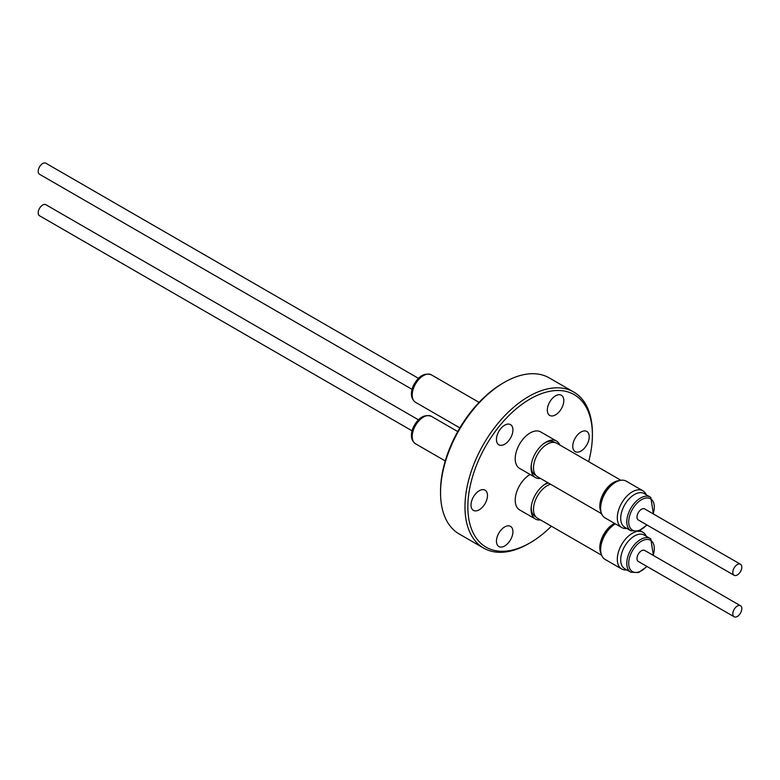 <?xml version="1.0" encoding="UTF-8"?>
<svg xmlns="http://www.w3.org/2000/svg" width="780" height="780" viewBox="0 0 780 780"><rect width="100%" height="100%" fill="white"/><g stroke="black" fill="none" stroke-linecap="round" stroke-linejoin="round"><path stroke-width="1.17" d="M418.411 419.796L45.874 204.711A6.367 3.676 120 0 0 39.8 207.909A6.367 3.676 120 0 0 39 215.339A6.367 3.676 120 0 0 39.507 215.738L412.045 430.823M540.53 519.948A21.07 12.168 -60 0 1 535.431 519.041A21.07 12.168 -60 0 1 531.073 509.564A21.07 12.168 -60 0 1 531.317 506.152A21.07 12.168 -60 0 1 543.28 485.423A21.07 12.168 -60 0 1 547.804 482.654M535.431 519.041L519.587 509.886A21.07 12.168 -60 0 1 515.219 500.409A21.07 12.168 -60 0 1 530.078 474.464M531.414 505.489A18.974 10.949 120 0 0 531.277 507.946A18.974 10.949 120 0 0 535.207 516.477L535.87 516.867M548.428 483.025A18.974 10.949 120 0 0 542.763 485.842M601.594 555.204L537.498 518.193A19.305 11.144 -60 0 1 535.636 499.668A19.305 11.144 -60 0 1 550.553 484.244M601.058 553.508A19.305 11.144 -60 0 1 601.946 537.947A19.305 11.144 -60 0 1 614.582 523.399M600.746 551.665A18.974 10.949 -60 0 1 602.287 538.063A18.974 10.949 -60 0 1 614.981 523.633M637.65 531.375A21.206 12.246 -60 0 1 642.905 532.272A21.206 12.246 -60 0 1 643.432 532.603A21.206 12.246 -60 0 1 646.25 536.24M626.808 569.917A21.206 12.246 -60 0 1 621.699 569A21.206 12.246 -60 0 1 621.173 568.659A21.206 12.246 -60 0 1 619.495 549.013A21.206 12.246 -60 0 1 636.139 531.687M615.361 523.858A21.206 12.246 120 0 0 601.877 542.061A21.206 12.246 120 0 0 604.5 559.036A21.206 12.246 120 0 0 605.026 559.377L621.699 569M653.386 555.457L650.812 538.902L644.183 535.041A19.442 11.222 120 0 0 624.985 545.834A19.442 11.222 120 0 0 624.254 568.405A19.442 11.222 120 0 0 624.741 568.717L630.815 572.227A19.442 11.222 -60 0 1 630.337 571.925A19.442 11.222 -60 0 1 631.069 549.354A19.442 11.222 -60 0 1 650.267 538.551A19.442 11.222 -60 0 1 650.744 538.863M733.619 616.366A6.367 3.676 120 0 0 734.126 616.775A6.367 3.676 120 0 0 740.2 613.577A6.367 3.676 120 0 0 741 606.148A6.367 3.676 120 0 0 740.493 605.748A6.367 3.676 120 0 0 734.419 608.946A6.367 3.676 120 0 0 733.619 616.366M734.126 616.775L638.313 561.463A6.367 3.676 -60 0 1 637.806 561.054A6.367 3.676 -60 0 1 638.606 553.634A6.367 3.676 -60 0 1 644.68 550.426L740.493 605.748M418.411 378.31L45.874 163.225A6.367 3.676 120 0 0 39.8 166.423A6.367 3.676 120 0 0 39 173.852A6.367 3.676 120 0 0 39.507 174.252L412.045 389.337M540.53 478.462A21.07 12.168 -60 0 1 535.431 477.555A21.07 12.168 -60 0 1 531.073 468.078A21.07 12.168 -60 0 1 531.317 464.665A21.07 12.168 -60 0 1 543.28 443.937A21.07 12.168 -60 0 1 556.501 441.061A21.07 12.168 -60 0 1 559.835 445.019M535.431 477.555L519.587 468.4A21.07 12.168 -60 0 1 515.219 458.923A21.07 12.168 -60 0 1 524.355 437.629A21.07 12.168 -60 0 1 540.657 431.906L556.501 441.061M531.414 464.002A18.974 10.949 120 0 0 531.277 466.459A18.974 10.949 120 0 0 535.207 474.991L535.87 475.381M554.843 442.523L554.18 442.143A18.974 10.949 120 0 0 542.763 444.356M601.594 513.718L537.498 476.707A19.305 11.144 -60 0 1 535.636 458.182A19.305 11.144 -60 0 1 556.813 443.264L620.899 480.275M601.058 512.011A19.305 11.144 -60 0 1 601.946 496.46A19.305 11.144 -60 0 1 619.164 480.656M600.746 510.178A18.974 10.949 -60 0 1 602.287 496.577A18.974 10.949 -60 0 1 617.409 481.299M626.808 528.431A21.206 12.246 -60 0 1 621.699 527.514A21.206 12.246 -60 0 1 621.173 527.173A21.206 12.246 -60 0 1 621.972 502.564A21.206 12.246 -60 0 1 642.905 490.786A21.206 12.246 -60 0 1 643.432 491.117A21.206 12.246 -60 0 1 646.25 494.754M642.905 490.786L626.233 481.162A21.206 12.246 120 0 0 605.3 492.931A21.206 12.246 120 0 0 604.5 517.55A21.206 12.246 120 0 0 605.026 517.891L621.699 527.514M653.386 513.971L650.812 497.416L644.183 493.555A19.442 11.222 120 0 0 624.985 504.348A19.442 11.222 120 0 0 624.254 526.919A19.442 11.222 120 0 0 624.741 527.231L630.815 530.741A19.442 11.222 -60 0 1 630.337 530.439A19.442 11.222 -60 0 1 631.069 507.868A19.442 11.222 -60 0 1 650.267 497.065A19.442 11.222 -60 0 1 650.744 497.377M733.619 574.88A6.367 3.676 120 0 0 734.126 575.289A6.367 3.676 120 0 0 740.2 572.091A6.367 3.676 120 0 0 741 564.661A6.367 3.676 120 0 0 740.493 564.262A6.367 3.676 120 0 0 734.419 567.46A6.367 3.676 120 0 0 733.619 574.88M734.126 575.289L638.313 519.977A6.367 3.676 -60 0 1 637.806 519.568A6.367 3.676 -60 0 1 638.606 512.148A6.367 3.676 -60 0 1 644.68 508.94L740.493 564.262M440.544 492.745L440.544 491.088A88.072 50.846 -60 0 1 502.817 383.224L504.25 382.395A90.1 52.026 120 0 0 440.544 492.745A90.1 52.026 120 0 0 459.206 533.998L483.629 548.096A90.1 52.026 -60 0 1 469.823 475.898A90.1 52.026 -60 0 1 528.684 396.503A90.1 52.026 -60 0 1 573.739 392.038A90.1 52.026 -60 0 1 592.4 433.28L592.4 434.947A88.072 50.846 120 0 0 530.117 398.99A88.072 50.846 120 0 0 467.844 506.854A88.072 50.846 120 0 0 530.117 542.812L530.117 542.812A88.072 50.846 120 0 0 551.382 526.207M573.739 392.038L549.305 377.93A90.1 52.026 120 0 0 504.25 382.395L502.817 383.224M588.656 461.653A88.072 50.846 120 0 0 592.4 434.947M528.684 543.64L530.117 542.812L528.684 543.64A90.1 52.026 -60 0 1 483.629 548.096M504.68 545.971A11.651 6.728 -60 0 1 498.859 546.546A11.651 6.728 -60 0 1 497.075 537.215A11.651 6.728 -60 0 1 504.68 526.948A11.651 6.728 -60 0 1 510.51 526.364A11.651 6.728 -60 0 1 512.294 535.704A11.651 6.728 -60 0 1 504.68 545.971M479.242 509.788A11.651 6.728 -60 0 1 473.421 510.364A11.651 6.728 -60 0 1 471.637 501.023A11.651 6.728 -60 0 1 479.242 490.756A11.651 6.728 -60 0 1 485.072 490.181A11.651 6.728 -60 0 1 486.856 499.512A11.651 6.728 -60 0 1 479.242 509.788M504.68 444.22A11.651 6.728 -60 0 1 498.859 444.805A11.651 6.728 -60 0 1 497.075 435.464A11.651 6.728 -60 0 1 504.68 425.197A11.651 6.728 -60 0 1 510.51 424.622A11.651 6.728 -60 0 1 512.294 433.953A11.651 6.728 -60 0 1 504.68 444.22M555.555 414.853A11.651 6.728 -60 0 1 549.734 415.428A11.651 6.728 -60 0 1 547.95 406.087A11.651 6.728 -60 0 1 555.555 395.821A11.651 6.728 -60 0 1 561.385 395.245A11.651 6.728 -60 0 1 563.17 404.586A11.651 6.728 -60 0 1 555.555 414.853M580.993 451.045A11.651 6.728 -60 0 1 575.172 451.62A11.651 6.728 -60 0 1 573.388 442.279A11.651 6.728 -60 0 1 580.993 432.013A11.651 6.728 -60 0 1 586.823 431.438A11.651 6.728 -60 0 1 588.608 440.768A11.651 6.728 -60 0 1 580.993 451.045M431.35 416.315A15.854 9.155 120 0 0 413.965 428.552A15.854 9.155 120 0 0 415.496 443.771C411.05 440.437 410.241 435.103 413.078 427.762C418.022 417.817 424.106 413.995 431.35 416.315L457.733 431.545M653.152 555.321A18.086 10.442 120 0 0 650.998 540.569A18.086 10.442 120 0 0 632.931 549.929A18.086 10.442 120 0 0 632.005 571.321A18.086 10.442 120 0 0 646.776 566.348M431.35 374.819A15.854 9.155 120 0 0 413.965 387.065A15.854 9.155 120 0 0 415.496 402.285C411.05 398.95 410.241 393.617 413.078 386.276C418.022 376.331 424.106 372.508 431.35 374.819L479.066 402.373M653.152 513.835A18.086 10.442 120 0 0 650.998 499.083A18.086 10.442 120 0 0 632.931 508.443A18.086 10.442 120 0 0 632.005 529.834A18.086 10.442 120 0 0 646.776 524.862M630.815 572.227L638.596 572.559L647.02 566.485M630.815 530.741L638.596 531.073L647.02 524.999M459.849 427.889L415.496 402.285M642.905 532.272L639.902 530.536M445.244 460.941L415.496 443.771"/></g></svg>
